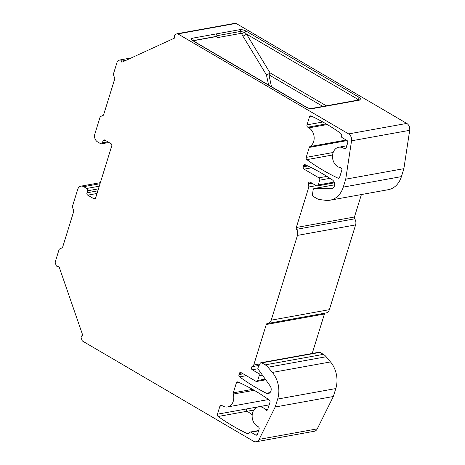 <?xml version="1.0" encoding="UTF-8"?>
<svg xmlns="http://www.w3.org/2000/svg" width="465" height="465" viewBox="0 0 465 465"><rect width="100%" height="100%" fill="white"/><g stroke="black" fill="none" stroke-linecap="round" stroke-linejoin="round"><path stroke-width="0.7" d="M256.18 441.75L314.323 431.258A5.917 4.604 -100.2 0 0 317.275 428.864L333.347 396.505L304.273 401.754L275.204 407.003L259.133 439.361A5.917 4.604 79.8 0 1 256.18 441.75A5.917 4.604 79.8 0 1 253.489 441.227L82.776 341.211A1.773 1.383 79.8 0 1 81.997 340.2L81.236 338.003A1.773 1.383 79.8 0 1 81.933 335.753L82.782 335.364L58.799 265.986L57.951 266.375A1.773 1.383 79.8 0 1 57.689 266.457A1.773 1.383 79.8 0 1 56.102 265.294L55.341 263.091A1.773 1.383 79.8 0 1 55.306 261.743L58.997 249.815A1.773 1.383 79.8 0 1 59.729 248.915L62.502 247.647L73.819 211.087L72.563 207.46A1.773 1.383 79.8 0 1 72.528 206.111L77.696 189.418A5.917 4.604 79.8 0 1 80.997 186.145A5.917 4.604 79.8 0 1 83.688 186.668L86.734 188.453A1.773 1.383 79.8 0 1 87.548 190.807L86.938 192.795A1.773 1.383 -100.2 0 0 87.751 195.149L93.843 198.724A1.773 1.383 -100.2 0 0 94.651 198.881A1.773 1.383 -100.2 0 0 95.645 197.898L111.798 145.708A1.482 1.151 -100.2 0 0 111.118 143.743L104.805 140.046A1.773 1.383 -100.2 0 0 103.997 139.889A1.773 1.383 -100.2 0 0 103.009 140.872L102.393 142.86A1.773 1.383 79.8 0 1 101.405 143.842A1.773 1.383 79.8 0 1 100.597 143.685L97.551 141.895A5.917 4.604 79.8 0 1 94.837 134.048L100.004 117.354A1.773 1.383 79.8 0 1 100.731 116.453L103.503 115.186L114.82 78.626L113.565 74.999A1.773 1.383 79.8 0 1 113.53 73.65L117.227 61.723A1.773 1.383 79.8 0 1 117.953 60.822L119.639 60.049A1.773 1.383 79.8 0 1 119.894 59.968A1.773 1.383 79.8 0 1 121.481 61.13L121.865 62.24L174.84 37.956L174.456 36.845A1.773 1.383 79.8 0 1 175.154 34.596L176.84 33.823A1.773 1.383 79.8 0 1 177.095 33.742A1.773 1.383 79.8 0 1 177.903 33.899L348.622 133.914A5.917 4.604 79.8 0 1 351.552 140.808L345.728 179.17L343.269 187.11A23.669 18.42 79.8 0 1 330.057 200.2A23.669 18.42 79.8 0 1 325.645 200.316L319.914 199.595A11.834 9.213 -100.2 0 1 316.741 198.491L313.334 196.497A1.773 1.383 -100.2 0 1 312.439 194.579L313.218 189.488A1.773 1.383 -100.2 0 1 314.212 188.505L334.597 184.826L314.421 188.488A1.773 1.383 -100.2 0 0 314.212 188.505M334.387 182.844L317.229 185.942A1.773 1.383 79.8 0 0 318.223 184.96L319.699 180.193A1.773 1.383 79.8 0 0 318.885 177.839L304.081 169.167A1.773 1.383 -100.2 0 1 303.267 166.813L303.622 165.656A1.773 1.383 -100.2 0 1 304.616 164.674A1.773 1.383 -100.2 0 1 305.296 164.767A236.691 184.204 -100.2 0 1 332.405 179.938A4.731 3.685 -100.2 0 1 334.591 184.907A4.731 3.685 -100.2 0 1 331.731 188.703A4.731 3.685 -100.2 0 1 331.173 188.749L314.421 188.488M317.229 185.942A1.773 1.383 79.8 0 1 316.421 185.785L310.329 182.216A1.773 1.383 -100.2 0 0 309.521 182.059A1.773 1.383 -100.2 0 0 308.458 183.937L308.853 186.982L316.206 185.657M246.305 375.674L239.638 376.877A1.773 1.383 -100.2 0 1 238.946 374.604L239.301 373.447A1.773 1.383 -100.2 0 1 240.295 372.465A1.773 1.383 -100.2 0 1 241.103 372.622L255.901 381.294A1.773 1.383 79.8 0 0 256.709 381.451A1.773 1.383 79.8 0 0 257.697 380.469L259.174 375.703A1.773 1.383 79.8 0 0 258.36 373.349L252.268 369.78A1.773 1.383 -100.2 0 1 251.873 366.728L253.745 365.008L266.282 324.494A1.773 1.383 -100.2 0 1 267.276 323.512A1.773 1.383 -100.2 0 1 267.427 323.495A5.917 4.604 79.8 0 0 267.921 323.442A5.917 4.604 79.8 0 0 271.223 320.17L297.466 235.395A5.917 4.604 79.8 0 0 296.577 229.315A1.773 1.383 -100.2 0 1 296.31 227.495L308.853 186.982M239.638 376.877A236.691 184.204 -100.2 0 0 266.375 393.256A4.731 3.685 -100.2 0 0 268.317 393.559A4.731 3.685 -100.2 0 0 271.048 390.617A4.731 3.685 -100.2 0 0 270.136 385.921L258.389 369.489A1.773 1.383 -100.2 0 1 258.081 367.606L260.208 363.305A1.773 1.383 -100.2 0 1 261.028 362.706A1.773 1.383 -100.2 0 1 261.836 362.863L265.236 364.856A11.834 9.213 -100.2 0 1 268.02 367.24L272.368 372.43A23.669 18.42 79.8 0 1 277.663 399.057L275.204 407.003M267.759 409.444L265.567 409.839A10.358 8.056 79.8 0 0 258.43 406.84A10.358 8.056 79.8 0 0 252.129 415.943A10.358 8.056 79.8 0 0 258.156 426.696A1.773 1.383 -100.2 0 1 259.098 429.119L257.523 434.2A1.773 1.383 -100.2 0 1 256.535 435.182A1.773 1.383 -100.2 0 1 255.727 435.025L250.937 432.218A1.773 1.383 79.8 0 0 250.129 432.061A1.773 1.383 79.8 0 0 249.176 432.932A1.773 1.383 79.8 0 1 248.223 433.81A1.773 1.383 79.8 0 1 247.531 433.706A236.691 184.204 79.8 0 1 218.137 416.489A1.773 1.383 -100.2 0 1 217.428 414.205L219.904 406.212A1.773 1.383 -100.2 0 1 220.892 405.23A1.773 1.383 -100.2 0 1 221.7 405.387L222.787 406.026A10.358 8.056 79.8 0 0 227.501 406.945L268.59 399.528M265.567 409.839A1.773 1.383 -100.2 0 0 266.794 410.351A1.773 1.383 -100.2 0 0 267.782 409.369L269.973 402.295A1.773 1.383 -100.2 0 0 269.264 400.005A236.691 184.204 -100.2 0 0 238.051 382.003A1.773 1.383 -100.2 0 0 237.371 381.91A1.773 1.383 -100.2 0 0 236.377 382.893L233.302 392.832A1.773 1.383 -100.2 0 0 233.296 394.058A10.358 8.056 79.8 0 1 227.501 406.945M341.287 135.385A1.773 1.383 -100.2 0 0 340.549 133.211A236.691 184.204 79.8 0 0 311.155 115.988A1.773 1.383 -100.2 0 0 310.457 115.89A1.773 1.383 -100.2 0 0 309.469 116.872L306.993 124.864A1.773 1.383 -100.2 0 0 307.807 127.218L308.9 127.858A10.358 8.056 79.8 0 1 314.148 137.338A10.358 8.056 79.8 0 1 309.911 146.574A1.773 1.383 -100.2 0 0 309.266 147.428L306.191 157.368A1.773 1.383 -100.2 0 0 306.883 159.64A236.691 184.204 -100.2 0 0 337.95 178.124A1.773 1.383 -100.2 0 0 338.648 178.223A1.773 1.383 -100.2 0 0 339.636 177.246L341.827 170.167A1.773 1.383 -100.2 0 0 340.543 167.644A10.358 8.056 79.8 0 1 332.545 157.612A10.358 8.056 79.8 0 1 338.799 147.219A10.358 8.056 79.8 0 1 344.234 148.614L345.17 148.852L346.158 147.864L347.733 142.784A1.773 1.383 -100.2 0 0 346.919 140.43L342.13 137.628A1.773 1.383 79.8 0 1 341.287 135.385M261.028 362.706L319.17 352.214A1.773 1.383 79.8 0 1 319.978 352.371L323.378 354.365A11.834 9.213 79.8 0 1 326.163 356.748L268.02 367.24M325.122 313.119A1.773 1.383 79.8 0 0 324.425 314.003L312.207 353.47M267.921 323.442L326.064 312.945A5.917 4.604 -100.2 0 0 329.365 309.673L355.609 224.903A5.917 4.604 -100.2 0 0 354.719 218.829A1.773 1.383 79.8 0 1 354.452 217.004L361.404 194.544M330.057 200.2L388.199 189.708A23.669 18.42 -100.2 0 0 401.411 176.619L403.87 168.673L409.694 130.316A5.917 4.604 -100.2 0 0 406.759 123.423L236.046 23.407A1.773 1.383 -100.2 0 0 235.238 23.25L177.095 33.742M272.368 372.43L330.51 361.933A23.669 18.42 -100.2 0 1 335.806 388.566L333.347 396.505M330.51 361.933L326.163 356.748M253.745 365.008L259.842 363.909M194.69 41.914L191.377 39.612L195.097 41.972A1.773 0.93 120.4 0 0 194.69 41.914L305.987 107.119A4.731 1.651 17.2 0 0 312.399 108.63L359.933 100.051A4.731 1.651 17.2 0 0 359.375 97.481L246.188 31.172A4.731 1.651 17.2 0 0 239.783 29.661L192.243 38.24A4.731 1.651 17.2 0 0 191.377 39.612M403.87 168.673L345.728 179.17M216.766 36.502L216.824 36.305A1.773 1.383 -100.2 0 0 216.917 35.7A2.959 2.302 -100.2 0 0 217.446 37.624L216.766 36.502L193.202 40.757M358.654 99.981A2.959 1.029 17.2 0 0 357.788 99.272L246.491 34.067L244.811 32.451L240.684 31.405A1.773 1.383 -100.2 0 0 239.783 29.661M246.188 31.172A1.773 0.93 120.4 0 0 244.811 32.451L241.533 33.59L241.213 33.335A2.959 2.302 79.8 0 1 240.684 31.405L216.917 35.7A1.773 1.383 -100.2 0 0 216.01 33.951M322.879 106.439L268.933 74.83A2.959 1.767 -12.2 0 1 266.422 74.848A2.959 0.825 148.7 0 0 270.049 72.86L246.491 34.067A2.959 0.825 -31.3 0 1 242.864 36.055L241.533 33.59M126.108 60.299L121.481 61.13M331.173 188.749L332.266 188.552M306.22 165.185L303.622 165.656M303.267 166.813L307.906 165.976M304.081 169.167L311.655 167.795M318.885 177.839L326.93 176.386M319.699 180.193L329.987 178.333M318.223 184.96L334.126 182.088M308.458 183.937L312.137 183.274M296.31 227.495L354.452 217.004M354.719 218.829L296.577 229.315M355.609 224.903L297.466 235.395M271.223 320.17L329.365 309.673M324.425 314.003L266.282 324.494M251.873 366.728L258.895 365.461M252.268 369.78L258.052 368.733M258.36 373.349L260.83 372.901M259.174 375.703L262.411 375.121M257.697 380.469L265.265 379.109M241.754 373.006L239.301 373.447M238.946 374.604L243.172 373.837M270.031 392.594L266.375 393.256M319.978 352.371L261.836 362.863M323.378 354.365L265.236 364.856M335.806 388.566L277.663 399.057M259.133 439.361L317.275 428.864M57.951 266.375L58.875 266.213M100.033 183.721L83.688 186.668M86.734 188.453L99.266 186.192M98.446 188.842L87.548 190.807M86.938 192.795L97.83 190.83M97.011 193.481L87.751 195.149M93.843 198.724L95.354 198.45M105.462 140.43L103.009 140.872M102.393 142.86L107.909 141.866M236.046 23.407L177.903 33.899M348.622 133.914L406.759 123.423M409.694 130.316L351.552 140.808M343.269 187.11L401.411 176.619M217.428 414.205L246.502 408.956A1.773 1.383 -100.2 0 0 247.206 411.24A236.691 184.204 -100.2 0 0 252.21 414.687M247.531 433.706L248.845 433.473M253.826 410.049L218.137 416.489M258.563 430.84L250.937 432.218M255.727 435.025L257.238 434.752M238.975 382.422L236.377 382.893M233.302 392.832L252.53 389.362M254.163 390.292L233.296 394.058M222.351 405.771L219.904 406.212M312.044 116.407L309.469 116.872M306.993 124.864L322.867 121.999M326.186 123.905L307.807 127.218M308.9 127.858L327.267 124.544M309.911 146.574L346.216 140.023M347.14 140.593L309.266 147.428M306.191 157.368L333.167 152.497M306.883 159.64L332.585 155.002M337.95 178.124L339.264 177.892M344.234 148.614L345.96 148.306M246.502 408.956L269.177 404.864M359.933 100.051A1.773 1.383 -100.2 0 0 359.125 99.894L311.591 108.473A1.773 1.383 79.8 0 1 312.399 108.63M305.987 107.119A1.773 0.93 -59.6 0 1 306.394 107.177L195.097 41.972M192.243 38.24A1.773 1.383 79.8 0 1 193.056 40.595A2.959 1.029 17.2 0 0 192.992 40.606M216.824 36.305L193.039 40.641M357.504 100.19L357.788 99.272A1.773 0.93 -59.6 0 1 359.375 97.481M271.508 86.74L268.933 74.83A2.959 1.546 -59.6 0 0 270.049 72.86L326.302 105.817M241.213 33.335L217.446 37.624M268.631 85.054L266.422 74.848L242.864 36.055M256.709 381.451L265.771 379.818M58.886 266.242L57.689 266.457M100.364 182.652L80.997 186.145M108.955 142.476L101.405 143.842M119.894 59.968L131.328 57.904M250.129 432.061L258.662 430.52M258.43 406.84L269.165 404.899M346.809 145.772L338.799 147.219M311.591 108.473C310.172 108.386 310.103 108.88 306.394 107.177"/></g></svg>
